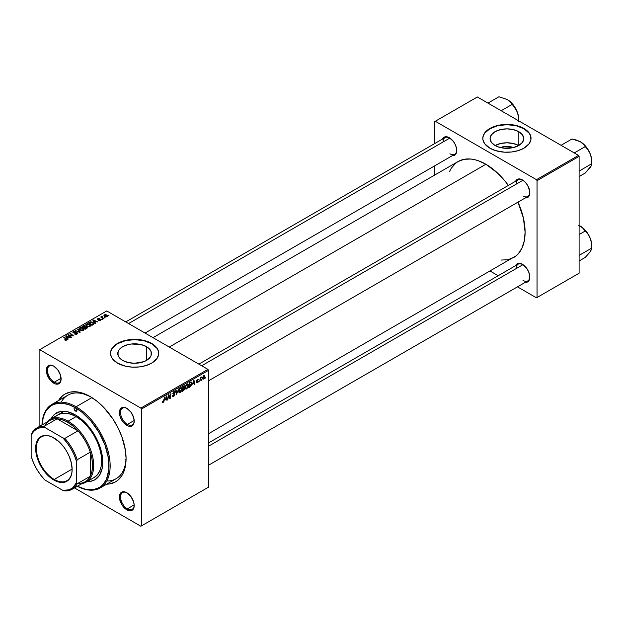 <?xml version="1.0" encoding="UTF-8"?>
<svg xmlns="http://www.w3.org/2000/svg" width="623" height="623" viewBox="0 0 623 623"><rect width="100%" height="100%" fill="white"/><g stroke="black" fill="none" stroke-linecap="round" stroke-linejoin="round"><path stroke-width="0.93" d="M500.487 147.589A10.677 6.16 180 0 1 513.336 147.589L503.625 148.134L497.551 146.685L494.997 145.471A16.852 9.727 180 0 1 490.067 138.594A16.852 9.727 180 0 1 500.464 129.607A16.852 9.727 180 0 1 518.827 131.718L518.827 145.471L513.36 147.581L506.912 146.343L500.487 147.589M518.686 145.556A16.852 9.727 0 0 0 495.137 145.556M531.03 138.462A24.118 13.924 0 0 0 523.966 128.751L523.966 128.486A24.118 13.924 180 0 1 531.03 138.329A24.118 13.924 180 0 1 516.14 151.194A24.118 13.924 180 0 1 489.865 148.181L495.542 150.61L504.552 152.191L511.615 151.989L518.281 150.61L523.966 148.181L529.192 143.664L530.913 139.7L530.562 135.619L529.192 133.003L525.555 129.498L518.281 126.056L511.615 124.678L506.912 124.413L502.208 124.678L495.542 126.056L491.617 127.567L486.859 130.596L484.632 133.003L482.911 136.967L482.911 139.7L484.632 143.664L489.865 148.181A24.118 13.924 180 0 1 482.802 138.329A24.118 13.924 180 0 1 497.684 125.472A24.118 13.924 180 0 1 523.966 128.486L523.966 128.751A24.118 13.924 0 0 0 497.793 125.706A24.118 13.924 0 0 0 482.802 138.462M122.684 360.429A16.852 9.727 180 0 1 117.755 353.545A16.852 9.727 180 0 1 128.151 344.558A16.852 9.727 180 0 1 146.514 346.668L146.514 360.429L143.96 361.636L134.599 363.279L128.151 362.531L122.684 360.429L119.032 357.267L118.074 355.445L118.074 351.652L119.032 349.822L122.684 346.668L128.151 344.558L131.313 344.005L141.047 344.558L146.514 346.668L148.609 348.14L151.124 351.652L151.124 355.445L150.166 357.267L146.514 360.429L146.514 346.668A16.852 9.727 180 0 1 151.451 353.545A16.852 9.727 180 0 1 141.047 362.531A16.852 9.727 180 0 1 122.684 360.429M158.717 353.42A24.118 13.924 0 0 0 151.654 343.701L151.654 343.437A24.118 13.924 180 0 1 158.717 353.288A24.118 13.924 180 0 1 143.827 366.145A24.118 13.924 180 0 1 117.552 363.131L125.371 366.145L132.24 367.142L139.303 366.939L145.969 365.561L151.654 363.131L156.879 358.614L158.6 354.651L158.258 350.57L156.879 347.953L153.242 344.449L145.969 341.007L139.303 339.628L134.599 339.364L129.896 339.628L123.237 341.007L117.552 343.437L114.546 345.547L112.319 347.953L110.598 351.917L110.598 354.651L112.319 358.614L117.552 363.131A24.118 13.924 180 0 1 110.489 353.288A24.118 13.924 180 0 1 125.371 340.423A24.118 13.924 180 0 1 151.654 343.437L151.654 343.701A24.118 13.924 0 0 0 125.48 340.656A24.118 13.924 0 0 0 110.489 353.42M127.108 492.902A9.649 5.568 -120 0 0 120.566 497.154A9.649 5.568 -120 0 0 127.38 508.804L126.812 509.793A10.451 6.035 60 0 1 119.421 496.99A10.451 6.035 60 0 1 126.812 492.723L123.985 491.742L121.586 492.209L120.667 492.972L119.569 495.41L119.569 498.743L121.586 504.28L123.985 507.511L128.252 510.463L130.923 510.728L133.641 508.469L134.202 505.526L133.641 501.936L130.923 496.531L126.812 492.723A10.451 6.035 60 0 1 134.202 505.526A10.451 6.035 60 0 1 126.812 509.793L127.38 508.804A9.649 5.568 60 0 1 121.08 500.308A9.649 5.568 60 0 1 122.56 492.575A9.649 5.568 60 0 1 127.108 492.902M54.006 366.293A9.649 5.568 -120 0 0 47.465 370.545A9.649 5.568 -120 0 0 54.287 382.195L53.718 383.184A10.451 6.035 60 0 1 46.328 370.381A10.451 6.035 60 0 1 53.718 366.114L50.891 365.133L48.493 365.6L46.468 368.8L46.468 372.133L48.493 377.663L50.891 380.902L55.159 383.854L57.822 384.111L59.863 382.935L60.961 380.497L60.54 375.326L57.822 369.922L53.718 366.114A10.451 6.035 60 0 1 61.109 378.916A10.451 6.035 60 0 1 53.718 383.184L54.287 382.195A9.649 5.568 60 0 1 47.987 373.699A9.649 5.568 60 0 1 49.458 365.966A9.649 5.568 60 0 1 54.006 366.293M127.108 408.493A9.649 5.568 -120 0 0 120.566 412.745A9.649 5.568 -120 0 0 127.38 424.403L126.812 425.384A10.451 6.035 60 0 1 119.421 412.59A10.451 6.035 60 0 1 126.812 408.322L123.985 407.333L121.586 407.8L120.667 408.563L119.421 412.59L119.99 416.18L121.586 419.871L123.985 423.103L128.252 426.054L130.923 426.319L132.956 425.143L133.641 424.061L134.202 421.117L133.641 417.527L130.923 412.13L126.812 408.322A10.451 6.035 60 0 1 134.202 421.117A10.451 6.035 60 0 1 126.812 425.384L127.38 424.403A9.649 5.568 60 0 1 121.08 415.899A9.649 5.568 60 0 1 122.56 408.166A9.649 5.568 60 0 1 127.108 408.493M61.085 378.27L54.287 382.195L61.085 378.27M134.186 504.879L127.38 508.804L134.186 504.879M134.186 420.47L127.38 424.403L134.186 420.47M198.846 364.128L518.18 179.759A9.649 5.568 60 0 1 522.72 180.086A9.649 5.568 -120 0 0 516.179 184.182M515.595 181.254A10.451 6.035 60 0 1 522.432 179.915L518.328 178.98L516.288 180.156L515.595 181.254M125.753 321.92L445.079 137.558A9.649 5.568 60 0 1 449.627 137.885A9.649 5.568 -120 0 0 443.078 141.974M442.501 139.046A10.451 6.035 60 0 1 449.331 137.706L445.227 136.78L443.187 137.956L442.501 139.046M208.495 442.961L518.18 264.168A9.649 5.568 60 0 1 522.72 264.495A9.649 5.568 -120 0 0 516.179 268.583M515.595 265.655A10.451 6.035 60 0 1 522.432 264.316L518.328 263.389L517.207 263.802L515.595 265.655M51.943 404.389A48.228 27.848 60 0 1 76.053 406.78L91.931 397.614L76.053 406.78A48.228 27.848 60 0 1 107.561 449.276A48.228 27.848 60 0 1 100.171 487.926A48.228 27.848 60 0 1 77.345 486.259A48.228 27.848 -120 0 0 110.154 465.101A48.228 27.848 -120 0 0 76.053 406.78A48.228 27.848 -120 0 0 41.975 424.995A48.228 27.848 60 0 1 51.943 404.389L67.852 395.2A48.228 27.848 60 0 1 91.129 397.116A48.228 27.848 -120 0 0 61.249 402.131M58.43 400.644A50.642 29.242 60 0 1 90.265 396.602L79.869 392.381L76.559 391.836L70.368 392.085L64.94 394.094L62.58 395.737L58.43 400.644M153.032 337.674L458.146 161.513A55.463 32.022 -120 0 1 485.885 164.262L497.271 172.781L504.373 180.281L508.368 185.428A55.463 32.022 -120 0 0 485.885 164.262L169.277 347.05L485.885 164.262L478.23 160.711L474.5 159.636L470.871 159.044L464.096 159.309L458.146 161.513L455.561 163.312L451.293 168.226L449.65 171.294M500.892 260.056L507.675 259.783L513.617 257.579A55.463 32.022 -120 0 0 518.017 202.132L523.413 218.066L525.103 232.192L524.348 240.587L522.121 247.798L518.492 253.538L516.202 255.78L208.495 433.74M39.109 350.001L39.109 426.646L39.109 350.001L106.751 310.947L207.926 369.369L140.853 408.088L39.677 349.674L140.853 408.088L141.421 409.077L141.421 525.905L208.495 487.178L208.495 370.35L141.421 409.077L141.421 525.905L140.853 526.233L74.48 487.91L140.853 526.233L208.495 487.178L140.853 526.233L208.495 487.178L208.495 370.35L207.926 369.369L208.495 370.35L141.421 409.077L140.853 408.088L207.926 369.369L106.751 310.947L39.109 350.001M188.395 385.255L187.578 387.997L185.942 389.079L185.304 387.451L186.075 384.952L187.624 383.83L188.395 385.255L187.912 383.916L187.017 384.002L185.841 385.38L185.296 387.724L185.802 389.025L186.659 388.923L185.327 388.152L186.659 388.923L188.395 385.255L187.936 384.991L188.395 385.255M192.585 384.189L194.002 380.03L194.547 384.313L194.127 384.555L193.994 383.379L192.585 384.189L193.994 383.379L194.127 384.555L194.547 384.313L194.002 380.03L192.585 384.189M163.164 402.489L162.455 402.458L162.385 401.508L162.805 401.204L163.016 401.999L163.53 401.57L164.628 396.991L163.865 401.679L163.164 402.489L164.137 400.644L164.628 396.991L163.195 401.936L162.805 401.204L162.385 401.508L163.164 402.489L162.354 401.944M174.907 394.359L174.245 395.955L172.711 396.563L172.431 395.589L172.844 395.294L173.474 395.979L174.479 394.818L172.867 393.689L173.529 391.859L174.409 391.369L175.032 391.735L175.118 392.311L174.09 392.015L173.256 393.066L174.65 393.627L174.907 394.359L173.256 393.144L173.942 392.093L175.118 392.311L174.775 391.423L173.957 391.548L172.844 393.409L174.495 394.639L173.685 395.878L172.431 395.589L172.758 396.594L173.661 396.43L172.431 395.722L173.661 396.43L174.907 394.359L172.851 393.175L174.907 394.359M178.63 388.908L176.364 394.811L175.748 390.566L176.169 390.325L176.691 393.962L178.63 388.908L176.691 393.962L176.169 390.325L175.748 390.566L176.364 394.811L178.63 388.908M181.784 389.071L180.802 392.046L179.105 392.786L178.708 390.987L179.743 388.386L181.137 387.67L181.784 389.071L181.293 387.732L180.405 387.818L179.222 389.196L178.676 391.548L179.19 392.84L180.047 392.739L178.708 391.968L180.047 392.739L181.784 389.071L181.324 388.807L181.784 389.071M205.699 377.219L205.185 378.169L205.699 377.219M184.727 388.55L183.676 387.95L184.727 388.55L184.408 389.725L181.986 391.563L182.656 386.579L184.649 385.917L184.229 387.911L184.727 388.55L184.229 387.911L184.774 386.47L184.229 385.746L182.656 386.579L181.986 391.563L183.583 390.644L183.115 390.372L183.583 390.644L184.727 388.55L184.229 387.911M165.352 399.911L166.769 395.753L167.314 400.036L166.902 400.27L166.762 399.094L165.352 399.911L166.762 399.094L166.902 400.27L167.314 400.036L166.769 395.753L165.352 399.911M168.568 396.508L167.727 399.795L168.405 394.811L168.841 394.554L169.978 397.801L170.951 393.339L170.281 398.323L169.845 398.572L168.701 395.34L168.568 396.508L168.701 395.34L169.845 398.572L170.281 398.323L170.951 393.339L169.978 397.801L168.841 394.554L168.405 394.811L167.727 399.795L168.568 396.508L168.202 396.29L168.568 396.508M197.187 382.849L196.206 382.506L197.74 381.712L196.689 381.136L196.619 380.287L198.098 379.119L198.371 379.719L197.514 379.617L196.977 380.287L198.106 381.019L197.857 382.218L197.187 382.849L198.161 381.315L196.969 380.388L197.405 379.68L198.371 379.719L197.429 379.243L196.557 380.7L197.748 381.595L197.203 382.421L196.198 382.226L197.187 382.849L196.198 382.288M190.42 386.587L188.598 387.74L189.275 382.763L190.996 381.93L191.65 383.129L191.191 385.396L190.42 386.587L191.65 383.27L190.77 381.954L189.275 382.763L188.598 387.74L189.781 387.062L189.314 386.797L190.42 386.587M204.928 376.308L204.219 378.582L202.896 379.142L202.724 377.6L203.371 376.012L204.383 375.342L204.92 376.066L203.962 375.474L202.654 378.356L203.643 379.119L202.662 378.558L203.643 379.119L204.928 376.308L204.43 376.019L204.928 376.308M201.875 379.423L201.361 380.373L201.875 379.423M200.396 379.602L199.765 381.299L200.256 377.67L200.676 377.429L200.567 378.184L201.517 377.008L200.396 379.602L201.517 377.008L200.567 378.184L200.676 377.429L200.256 377.67L199.765 381.299L200.396 379.602L200.022 379.384L200.396 379.602M199.087 381.035L198.573 381.985L199.087 381.035M102.359 319.397L101.463 319.256L102.359 319.397M105.147 317.785L104.251 317.644L105.147 317.785M90.078 326.538L90.6 325.331L89.175 324.03L87.329 323.687L85.857 324.451L86.55 326.047L89.136 326.826L90.67 325.673L89.502 324.209L86.356 323.976L85.779 325.004L86.994 326.335L90.078 326.538M95.467 323.376L94.867 322.465L96.285 321.647L97.912 321.959L93.388 319.973L92.889 320.269L95.015 323.633L95.467 323.376L94.867 322.465L96.285 321.647L97.912 321.959L93.388 319.973L92.889 320.269L95.015 323.633L95.467 323.376M86.947 328.29L86.854 326.911L86.854 328.344L86.854 326.911L85.553 327.052L85.133 325.86L85.133 327.246L85.133 325.86L83.684 325.658L83.069 326.475L83.069 325.938L82.049 326.522L85.359 329.209L87.306 327.971L87.072 327.059L85.553 326.74L84.463 325.619L82.049 326.522L85.359 329.209L87.399 327.675M80.258 332.152L78.015 328.851L77.571 329.108L79.495 331.942L75.142 330.509L79.728 332.456L80.258 332.152L78.015 328.851L77.571 329.108L79.495 331.942L75.142 330.509L79.728 332.456L80.258 332.152M66.583 340.103L66.443 338.904L66.443 340.181L66.443 338.904L64.021 336.934L64.021 337.518L64.021 336.934L63.601 337.175L65.945 339.076L66.147 340.283L66.147 339.823L65.236 339.792L65.236 340.228L64.932 339.566L64.893 340.072L66.085 340.298L66.934 339.496L64.021 336.934L63.601 337.175L66.342 339.535L64.644 339.901L66.583 340.103L66.957 339.621M71.513 337.199L68.694 334.933L73.646 335.968L70.344 333.282L69.924 333.523L72.743 335.797L67.798 334.753L71.092 337.44L71.513 337.199L68.694 334.933L73.646 335.968L70.344 333.282L69.924 333.523L72.743 335.797L67.798 334.753L71.092 337.44L71.513 337.199M68.234 339.099L67.634 338.188L69.052 337.37L70.679 337.682L66.163 335.696L65.656 335.992L67.782 339.356L68.234 339.099L67.634 338.188L69.052 337.37L70.679 337.682L66.163 335.696L65.656 335.992L67.782 339.356L68.234 339.099M77.081 334.045L77.649 333.36L77.065 332.596L73.428 332.347L75.484 331.452L73.818 331.304L72.813 331.966L73.678 332.955L76.855 332.955L76.411 333.873L74.503 333.983L76.138 334.372L77.649 333.313L77.159 332.651L73.623 332.518L73.748 331.794L75.609 331.514L73.296 331.522L73.234 332.775L76.785 332.916L76.645 333.764L74.503 333.983L77.081 334.045M83.466 330.361L83.988 329.146L82.563 327.854L80.717 327.503L79.246 328.266L79.939 329.871L82.306 330.657L83.466 330.361L84.05 329.497L82.89 328.025L79.744 327.791L79.168 328.827L80.383 330.159L83.466 330.361M98.636 320.471L100.163 320.658L101.066 319.809L100.412 319.28L98.216 319.326L98.247 318.781L99.672 318.555L98.255 318.415L97.484 318.945L97.725 319.521L100.513 319.809L98.636 320.471L100.607 320.463L100.747 319.42L98.434 319.404L98.193 318.812L99.672 318.555L97.85 318.594L97.803 319.568L100.365 319.677L100.264 320.245L98.636 320.471M93.691 324.287L92.671 322.27L92.671 322.792L92.671 322.27L90.218 321.873L89.657 322.667L89.657 322.13L88.661 322.706L91.97 325.393L93.816 324.092L93.279 322.706L90.872 321.764L88.661 322.706L91.97 325.393L93.886 323.796M107.063 316.741L106.564 314.958L106.564 315.503L106.564 314.958L104.391 314.817L104.391 316.258L104.391 314.817L103.932 315.448L104.921 316.64L107.063 316.741L107.475 315.931L106.564 314.958L105.209 314.599L104.119 315.02L104.158 316.017L105.396 316.85L106.829 316.85L107.499 316.095M103.55 318.703L102.032 317.341L102.047 316.289L101.642 317.154L100.731 316.99L103.138 318.945L103.55 318.703L102.047 316.289L101.642 317.154L100.731 316.99L103.138 318.945L103.55 318.703M108.97 315.573L108.075 315.433L108.97 315.573M125.091 459.688A48.228 27.848 -120 0 0 125.939 460.101L125.091 459.688M106.774 480.995A48.228 27.848 -120 0 0 126.064 457.625A48.228 27.848 60 0 1 116.088 478.737L100.171 487.926M434.722 121.594L434.722 143.539L434.722 121.594L477.358 96.986L578.533 155.4L536.473 179.681L435.29 121.267L536.473 179.681L537.042 180.67L537.042 297.498L579.102 273.217L579.102 156.381L537.042 180.67L537.042 297.498L536.473 297.825L517.472 286.853L536.473 297.825L579.102 273.217L536.473 297.825L579.102 273.217L579.102 156.381L578.533 155.4L579.102 156.381L537.042 180.67L536.473 179.681L578.533 155.4L477.358 96.986L434.722 121.594M434.722 165.811L434.722 175.032L434.722 165.811M498.174 275.716L490.192 271.106L498.174 275.716M525.244 282.367L527.658 281.9L529.262 280.062L529.682 275.374L528.577 271.659L526.536 268.124L522.432 264.316A10.451 6.035 60 0 1 529.823 277.118A10.451 6.035 60 0 1 525.244 282.367M452.15 155.758L454.556 155.291L455.475 154.527L456.581 152.09L456.581 148.765L455.475 145.05L453.435 141.514L449.331 137.706A10.451 6.035 60 0 1 456.721 150.509A10.451 6.035 60 0 1 452.15 155.758M525.244 197.958L526.536 197.912L528.577 196.736L529.682 194.29L529.682 190.965L527.658 185.428L525.259 182.196L522.432 179.915A10.451 6.035 60 0 1 529.823 192.709A10.451 6.035 60 0 1 525.244 197.958M529.815 192.375A9.649 5.568 60 0 1 527.821 196.471A9.649 5.568 60 0 1 523.001 195.996A9.649 5.568 -120 0 0 529.815 192.375M456.714 150.166A9.649 5.568 60 0 1 454.728 154.27A9.649 5.568 60 0 1 449.899 153.788A9.649 5.568 -120 0 0 456.714 150.166M529.815 276.776A9.649 5.568 60 0 1 527.821 280.88A9.649 5.568 60 0 1 523.001 280.397A9.649 5.568 -120 0 0 529.815 276.783M106.658 484.18L110.162 483.822L115.59 481.813L117.949 480.169L121.843 475.684L123.346 472.88L125.387 466.3L126.072 458.629L125.387 450.164L121.843 436.692L117.949 427.705L112.981 419.108L103.971 407.66L97.25 401.43L90.265 396.602A50.642 29.242 60 0 1 126.072 458.629A50.642 29.242 60 0 1 106.658 484.18M134.194 420.782A9.649 5.568 60 0 1 132.208 424.878A9.649 5.568 60 0 1 127.38 424.403A9.649 5.568 -120 0 0 134.194 420.782M134.194 505.191A9.649 5.568 60 0 1 132.208 509.287A9.649 5.568 60 0 1 127.38 508.804A9.649 5.568 -120 0 0 134.194 505.191M61.101 378.574A9.649 5.568 60 0 1 59.107 382.678A9.649 5.568 60 0 1 54.287 382.195A9.649 5.568 -120 0 0 61.101 378.574M158.717 353.545L158.258 350.835L156.879 348.218L151.654 343.701L143.827 340.688L134.599 339.621L125.371 340.688L117.552 343.701L112.319 348.218L110.949 350.835L110.489 353.545M531.03 138.594L530.562 135.876L529.192 133.267L523.966 128.751L516.14 125.729L506.912 124.67L497.684 125.729L489.865 128.751L484.632 133.267L483.261 135.876L482.802 138.594M518.827 131.718L522.479 134.872L523.764 138.594L522.479 142.317L518.827 145.471L518.827 131.718A16.852 9.727 180 0 1 523.764 138.594A16.852 9.727 180 0 1 513.36 147.581A16.852 9.727 180 0 1 494.997 145.471L491.345 142.317L490.067 138.594L491.345 134.872L494.997 131.718L500.464 129.607L506.912 128.868L513.36 129.607L518.827 131.718M518.827 145.634L513.36 143.524L506.912 142.784L500.464 143.524L494.997 145.634M68.234 335.112L68.234 334.504L68.234 335.112M70.344 333.866L70.344 333.282L70.344 333.866M68.694 335.486L68.694 334.933L68.694 335.486M69.511 336.155L69.511 335.556L69.511 336.155M66.163 336.786L66.163 335.696L66.163 336.786M67.634 339.122L67.634 338.188L67.634 339.122M67.401 337.791L66.77 336.786L66.77 337.752L66.287 336.132L66.287 336.988L66.287 336.132L68.522 337.136L68.522 337.674L68.522 337.136L67.401 337.791L67.401 338.741L66.287 336.132L68.522 337.136L67.401 337.791M65.945 339.076L66.147 339.823M74.869 334.162L74.869 333.718L74.869 334.162M74.994 334.216L74.994 333.788L74.994 334.216M76.645 334.247L76.645 333.764L76.645 334.247M76.785 332.916L76.645 333.764M72.766 332.168L73.234 332.775M73.296 332.807L73.296 331.522L73.296 332.807M73.623 332.518L73.748 331.794M75.258 332.9L75.258 332.464L75.258 332.9M77.159 333.998L77.159 332.651L77.159 333.998M75.562 330.688L75.562 330.268L75.562 330.688M78.311 331.857L78.311 331.42L78.311 331.857M79.495 332.355L79.495 331.942L79.495 332.355M78.015 329.777L78.015 328.851L78.015 329.777M79.744 329.715L79.744 327.791L79.744 329.715M82.89 328.555L82.89 328.025L82.89 328.555M80.811 329.925L79.799 328.812L79.799 329.754L80.196 328.072L82.431 328.235L83.03 330.073L83.03 330.548L83.03 330.073L80.811 329.925L80.811 330.369L79.799 328.812L80.733 327.893L82.322 328.173L83.42 329.365L82.625 330.229L80.811 329.925M83.427 329.466L83.03 330.073M83.887 327.433L82.851 326.592L82.851 327.176L83.56 326.187L84.736 326.109L85.063 327.285L85.063 326.561L83.887 328.017L82.851 326.592L84.736 326.109L85.047 326.631L83.887 327.433M85.39 328.656L84.269 327.745L84.269 328.329L85.149 327.239L86.433 327.145L86.55 328.523L86.55 327.955L85.39 329.193L84.269 327.745L86.433 327.145L86.55 327.955L85.39 328.656M84.736 326.109L85.063 326.561M98.948 320.611L98.948 320.167L98.948 320.611M100.365 319.677L100.264 320.245M97.85 318.594L97.803 319.568M98.154 319.295L98.193 318.812M100.747 320.378L100.747 319.42L100.747 320.378M100.607 320.463L100.747 319.42M93.388 321.063L93.388 319.973L93.388 321.063M94.867 323.399L94.867 322.465L94.867 323.399M94.634 322.068L94.003 321.063L94.003 322.029L93.52 320.409L93.52 321.266L93.52 320.409L95.755 321.413L95.755 321.951L95.755 321.413L94.634 322.068L94.634 323.018L93.52 320.409L95.755 321.413L94.634 322.068M92.002 324.832L89.471 322.776L89.471 323.36L89.471 322.776L90.662 322.169L92.227 322.496L93.255 323.719L92.002 325.37L89.471 322.776L90.872 322.13L92.609 322.745L93.224 323.905L92.002 324.832M86.356 325.891L86.356 323.976L86.356 325.891M89.502 324.739L89.502 324.209L89.502 324.739M87.43 326.109L86.41 324.996L86.41 325.938L86.807 324.256L89.05 324.419L89.65 326.257L89.65 326.725L89.65 326.257L87.43 326.109L87.43 326.545L86.41 324.996L87.345 324.069L89.05 324.419L90.039 325.541L89.245 326.413L87.43 326.109M90.047 325.642L89.65 326.257M105.295 316.375L104.734 315.036L106.151 315.199L106.704 316.523L105.295 316.375L105.295 316.819L104.5 315.565L104.898 314.965L106.93 316.048L106.354 316.64L105.295 316.375M104.477 316.336L104.734 315.036M104.672 317.979L104.672 317.403L104.672 317.979M101.152 317.333L101.152 316.749L101.152 317.333M101.642 317.73L101.642 317.154L101.642 317.73M101.666 316.391L101.642 317.154M102.047 316.71L102.047 316.289L102.047 316.71M101.884 317.932L102.032 316.718M102.608 318.517L102.608 317.917L102.608 318.517M101.884 319.583L101.884 319.007L101.884 319.583M108.495 315.768L108.495 315.191L108.495 315.768M79.799 328.812L80.196 328.072M86.433 327.145L86.55 327.955M86.41 324.996L86.807 324.256M106.938 316.803L106.938 316.157L106.704 316.523M184.774 386.47L183.808 385.917L184.774 386.47L184.229 385.746M183.707 386.509L182.998 386.922L182.788 388.472L182.64 386.712L183.707 386.509L183.24 386.244L184.361 386.735L182.788 388.472L184.19 387.413L184.322 386.478L183.707 386.509L184.361 386.735M183.59 388.55L182.71 389.056L182.484 390.738L182.352 388.845L183.59 388.55L183.123 388.277L184.315 388.775L182.484 390.738L184.089 389.562L184.244 388.448L183.59 388.55L184.315 388.775M180.078 392.186L179.447 392.241L180.382 391.945L181.2 390.426L181.137 388.409L180.39 388.363L181.363 389.258L180.078 392.186L178.7 391.096L179.097 391.33L179.237 389.18L180.39 388.363L179.985 388.129L181.013 388.316L180.288 387.895M176.036 392.545L176.55 392.84L176.036 392.545M176.2 393.681L176.691 393.962L176.2 393.681M172.431 395.605L172.945 395.909L172.431 395.605M173.685 395.878L172.945 395.909M173.809 394.188L174.385 394.304M174.3 394.25L172.844 393.409L173.311 394.141M173.965 391.54L175.118 392.202L173.965 391.54M173.879 391.594L175.118 392.311L173.879 391.594M173.942 392.093L174.705 392.49M174.627 393.611L174.121 393.526M163.195 401.936L162.767 401.625M166.839 399.764L167.314 400.036L166.839 399.764M166.302 398.829L166.762 399.094L166.302 398.829M165.578 399.242L166.185 396.275L166.707 398.595L165.274 399.07L166.707 398.595L166.458 396.438L165.578 399.242M168.771 395.621L169.386 395.979L168.771 395.621M169.106 396.641L169.768 397.022L169.106 396.641M169.425 397.482L169.978 397.801L169.425 397.482M169.596 397.926L170.281 398.323L169.596 397.926M197.203 382.421L196.611 381.922M197.6 381.315L196.557 380.715M198.371 379.719L197.429 379.243M197.405 379.68L197.95 380.014M196.595 380.388L197.016 380.63L196.595 380.388M197.063 380.684L196.588 380.412M194.072 384.041L194.547 384.313L194.072 384.041M193.535 383.106L193.994 383.379L193.535 383.106M192.811 383.519L193.418 380.56L193.94 382.872L192.507 383.347L193.94 382.872L193.691 380.715L192.811 383.519M191.23 382.008L190.77 381.954M191.199 383.005L191.65 383.27L191.199 383.005M190.739 382.53L189.61 383.098L189.096 386.922L190.739 385.52L191.238 383.48L190.739 382.53L191.238 383.48L189.633 386.61L188.738 386.712L189.252 382.896L190.739 382.53L190.202 382.226L190.95 382.569L190.28 382.179M187.009 384.547L186.043 385.793L185.716 387.755L186.269 388.487L187.274 387.794L187.967 385.816L187.43 384.43L187.009 384.547L187.982 385.442L186.69 388.37L185.311 387.28L185.709 387.506L185.849 385.357L187.009 384.547L186.604 384.313L187.632 384.492L186.908 384.072M186.69 388.37L185.304 387.981M202.973 379.197L203.643 379.119M204.609 375.404L203.962 375.474M203.067 378.068L203.947 375.903L204.515 376.549L203.643 378.698L202.685 377.842L203.643 378.698L203.114 377.507L203.892 375.934L204.515 376.549L203.947 375.903M200.933 377.374L201.354 377.624L200.933 377.374M180.39 388.363L179.19 390.372L179.479 392.256L178.692 391.805M203.643 378.698L204.515 376.549M54.224 479.437A25.325 14.617 -120 0 0 72.136 469.29A25.325 14.617 60 0 1 66.887 480.691A25.325 14.617 60 0 1 54.224 479.437L72.128 469.103L54.224 479.437A25.325 14.617 60 0 1 37.684 457.118A25.325 14.617 60 0 1 41.57 436.832A25.325 14.617 60 0 1 54.061 437.985A25.325 14.617 -120 0 0 36.321 448.521A25.325 14.617 -120 0 0 54.224 479.437L53.89 480.029L54.224 479.437M53.89 437.891L53.89 437.891A25.808 14.897 60 0 1 72.136 469.493A25.808 14.897 60 0 1 53.89 480.029L48.586 476.058L42.309 468.558L38.712 461.9L36.43 454.992L35.729 446.411L37.03 441.162L39.779 437.447L43.75 435.586L48.586 435.734L52.098 436.957L59.185 441.855L64.021 447.291L66.786 451.511L69.06 456.013L71.349 462.92L72.136 469.493L71.785 473.402L70.742 476.751L69.06 479.422L65.462 481.929L62.487 482.506L57.448 481.68L53.89 480.029A25.808 14.897 60 0 1 35.643 448.42A25.808 14.897 60 0 1 53.89 437.891M44.794 425.922A35.371 20.419 60 0 1 57.106 418.812A35.371 20.419 60 0 1 67.525 422.199L68.094 421.218A36.173 20.886 -120 0 0 46.624 422.308A36.173 20.886 60 0 1 50.011 419.427A36.173 20.886 60 0 1 68.094 421.218L76.053 416.623L68.094 421.218A36.173 20.886 60 0 1 91.729 453.092A36.173 20.886 60 0 1 86.184 482.077A36.173 20.886 60 0 1 81.987 483.573A36.173 20.886 -120 0 0 92.632 456.55A36.173 20.886 -120 0 0 68.094 421.218L67.525 422.199L62.199 419.785L57.106 418.812L77.945 430.843L72.86 425.945L67.525 422.199A35.371 20.419 60 0 1 77.945 430.843A35.371 20.419 60 0 1 90.265 452.173L90.265 476.237L91.963 471.346L92.539 465.521L91.963 459.034L90.265 452.173A35.371 20.419 60 0 1 90.265 476.237A35.371 20.419 60 0 1 77.945 483.355M57.106 418.812L77.945 430.843L64.878 438.39L62.853 437.883L44.918 427.526L44.038 426.358L57.106 418.812A35.371 20.419 -120 0 0 49.84 420.447L36.773 428.001A35.371 20.419 60 0 1 44.038 426.358L57.106 418.812M36.773 428.001A35.371 20.419 60 0 0 31.718 433.468L31.15 435.477A34.569 19.959 60 0 1 44.918 427.526L44.038 426.358A35.371 20.419 -120 0 0 31.718 433.468L31.15 435.477L31.15 456.184L33.447 462.64L36.601 468.932L40.479 474.819L44.918 480.029L62.853 490.387L64.878 490.901A35.371 20.419 -120 0 0 77.19 483.791L76.621 482.443L76.621 461.729L77.19 459.727L90.265 452.173L90.265 476.237L77.19 483.791A35.371 20.419 60 0 1 72.143 489.257A35.371 20.419 60 0 1 64.878 490.901L62.853 490.387L69.309 489.756L72.844 487.716L76.621 482.443L76.621 461.729L74.324 455.273L71.17 448.981L67.292 443.101L62.853 437.883L44.918 427.526L40.479 427.619L36.601 429.021L33.447 431.677L31.15 435.477L31.15 456.184A34.569 19.959 60 0 0 44.918 480.029L62.853 490.387A34.569 19.959 60 0 0 76.621 482.443L77.19 483.791L90.265 476.237A35.371 20.419 -120 0 1 85.211 481.711L72.143 489.257M90.265 452.173A35.371 20.419 -120 0 0 77.945 430.843L64.878 438.39A35.371 20.419 60 0 1 77.19 459.727L90.265 452.173M77.19 459.727A35.371 20.419 -120 0 0 64.878 438.39L62.853 437.883A34.569 19.959 60 0 1 76.621 461.729L77.19 459.727M75.484 411.04A2.009 1.16 60 0 1 74.176 409.272A2.009 1.16 60 0 1 74.48 407.66A2.009 1.16 60 0 1 75.484 407.761A47.426 27.381 60 0 1 109.009 464.75A47.426 27.381 60 0 1 77.369 486.236L85.219 489.164L88.318 489.67L94.12 489.444L99.197 487.56L101.409 486.018L103.371 484.102L106.471 479.196L108.861 469.555L108.379 457.921L105.061 445.305L99.197 432.798L91.293 421.46L82.026 412.286L75.484 407.761L76.909 410.222L75.484 411.04L74.067 408.579L74.48 407.66L75.484 407.761L68.943 404.732L62.65 403.299L59.676 403.206L54.209 404.272L51.771 405.409L47.605 408.875L45.907 411.157L43.392 416.717L42.006 424.979A47.426 27.381 60 0 1 75.484 407.761L76.053 406.78L75.484 407.761A2.009 1.16 60 0 1 76.8 409.529A2.009 1.16 60 0 1 76.489 411.141L75.484 411.04L76.909 410.222L76.489 411.141A2.009 1.16 60 0 1 75.484 411.04M56.483 412.909A38.587 22.28 -120 0 0 51.257 418.711L53.368 415.557L56.195 413.072A38.587 22.28 60 0 1 75.484 414.98L80.811 418.664L85.927 423.406L92.796 432.128L98.169 442.081L100.692 448.981L102.25 455.787L102.772 462.243L102.25 468.083L99.548 475.232L94.782 479.905L90.647 481.431L86.862 481.688M56.28 416.008L57.97 414.832A36.173 20.886 60 0 1 76.053 416.623A36.173 20.886 60 0 1 99.688 448.498A36.173 20.886 60 0 1 94.143 477.483L86.184 482.077M125.028 459.657L125.939 460.101M50.689 419.038L54.396 414.326L60.33 411.538L67.564 411.764L75.484 414.98A38.587 22.28 60 0 1 100.692 448.981A38.587 22.28 60 0 1 94.782 479.905M95.062 479.733A38.587 22.28 -120 0 1 87.43 481.361L91.215 481.104L95.35 479.578M57.97 414.832L61.841 413.399L66.264 413.22L71.061 414.311L76.053 416.623L81.045 420.073L85.842 424.52L90.265 429.808L94.143 435.718L97.32 442.026L99.688 448.498L101.144 454.883L101.635 460.927L101.144 466.401L99.688 471.105L97.32 474.843L94.143 477.483M522.977 264.658L208.495 446.224L522.977 264.658M591.85 245.984L591.85 248.024L591.523 243.149L590.316 238.492A16.182 9.337 -120 0 1 591.85 245.984L591.461 242.339L589.483 236.576L587.372 232.916L583.369 228.329L578.541 225.238L581.991 227.231L585.246 231.001L579.102 234.552L585.246 231.001L588.112 234.38L590.316 238.492A16.182 9.337 -120 0 0 586.126 231.242L585.246 231.001L588.112 234.38L590.316 238.492L591.523 243.149L591.85 248.024L579.476 255.173L579.102 254.791L579.476 255.173L591.85 248.024L591.772 248.733L590.316 251.7L585.246 257.424L579.102 260.967L585.246 257.424L589.483 252.658M580.348 226.133A16.182 9.337 -120 0 1 580.41 226.165L583.307 228.407L585.246 231.001L586.126 231.242A16.182 9.337 -120 0 0 580.41 226.165L580.309 226.11M591.85 248.024L590.316 251.7M522.977 180.249L201.673 365.756L522.977 180.249M580.309 141.701L583.307 144.006L585.246 146.6L574.266 152.931L585.246 146.6L588.128 149.995L590.316 154.083L591.523 158.756L591.85 163.623L579.102 171.138L591.85 163.623L591.461 157.931L590.316 154.083A16.182 9.337 -120 0 0 580.41 141.764L584.382 145.276L588.128 149.995L590.316 154.083L588.501 150.299L584.787 145.291L580.41 141.764L576.501 140.082L572.039 138.968L561.058 145.307L572.039 138.968L580.41 141.764A16.182 9.337 -120 0 0 580.348 141.725M579.102 176.566L585.246 173.015L579.102 176.566M591.85 161.575A16.182 9.337 -120 0 0 590.316 154.083L591.523 158.756L591.772 164.324L590.316 167.299L585.246 173.015L590.978 166.131M589.483 168.257L591.056 166.139L591.85 163.623M128.579 323.555L449.884 138.049L128.579 323.555M501.172 110.73L512.145 104.391L515.011 107.771L517.222 111.883L518.422 116.54L518.749 121.415L518.359 115.73L516.389 109.967L511.693 103.091L507.309 99.555L510.214 101.798L512.145 104.391L501.172 110.73M507.254 99.524A16.182 9.337 -120 0 1 507.309 99.555L510.214 101.798L513.648 106.011L517.222 111.883A16.182 9.337 -120 0 0 507.309 99.555L498.937 96.767L487.957 103.107L498.937 96.767L507.215 99.501M518.749 119.375A16.182 9.337 -120 0 0 517.222 111.883L518.422 116.54L518.749 121.415M66.342 339.558L66.342 340.22M77.042 333.282L77.042 334.068M73.389 332.215L73.389 332.853M79.791 328.695L79.791 329.746M83.427 329.474L83.427 330.377M85.063 326.545L85.063 327.285M86.768 327.597L86.768 328.391M100.537 319.918L100.537 320.502M97.998 319.069L97.998 319.661M93.255 323.719L93.255 324.645M86.402 324.871L86.402 325.93M90.047 325.658L90.047 326.561M184.221 386.361L183.629 386.019M184.167 388.386L183.551 388.028M173.03 395.987L172.431 395.644M174.347 394.273L172.844 393.401M174.502 392.007L173.833 391.626M162.891 401.975L162.362 401.671M196.79 382.475L196.268 382.172M197.795 379.617L197.296 379.329M204.297 375.871L203.799 375.583M203.285 378.729L202.654 378.371M64.114 411.281L50.011 419.427M208.495 465.241L527.821 280.88M589.817 237.285L586.928 232.278M527.821 196.471L208.495 380.832M589.817 152.876L586.928 147.877M145.042 333.064L454.728 154.27M513.827 105.669L516.716 110.676"/></g></svg>
